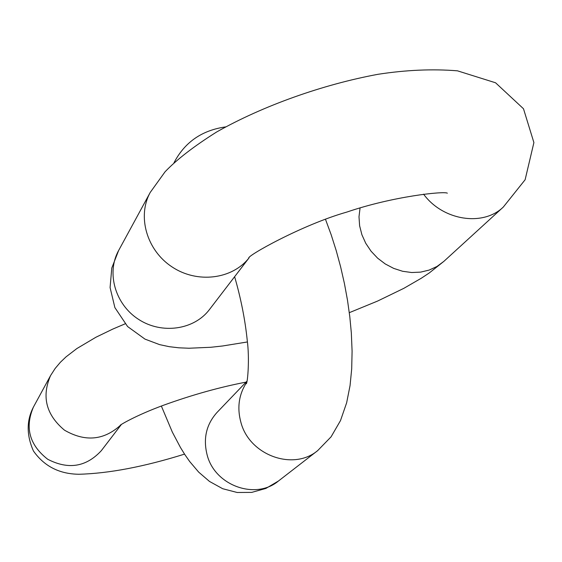 <?xml version="1.0" encoding="UTF-8"?>
<svg xmlns="http://www.w3.org/2000/svg" width="562" height="562" viewBox="0 0 562 562"><rect width="100%" height="100%" fill="white"/><g stroke="black" fill="none" stroke-linecap="round" stroke-linejoin="round"><path stroke-width="0.84" d="M325.51 219.398L331.18 234.783L336.224 250.645L340.656 266.971L344.429 283.564L347.492 300.206L349.796 316.694L351.327 332.837L352.093 351.243L351.693 368.939L350.056 385.574L346.642 402.792L340.502 420.573L331.081 436.829L317.642 450.647C293.329 471.104 249.676 455.382 241 422.708C236.869 407.843 238.808 394.327 246.816 382.153M317.642 450.647L278.429 481.03C255.654 500.166 215.134 485.709 207.238 455.332C202.952 438.817 206.205 424.528 217.002 412.466L247.034 381.113M225.699 126.886C202.615 130.145 185.699 141.519 174.951 161.006L174.087 162.65M121.266 424.633L101.272 450.731C86.112 467.057 68.248 469.895 47.686 459.245C29.435 444.985 24.679 427.598 33.418 407.092C26.449 420.517 26.456 435.15 33.439 450.984C47.32 470.78 66.175 474.054 78.75 474.265C108.775 473.478 144.034 466.769 184.54 454.124M120.886 424.893C104.019 440.404 85.213 442.168 64.468 430.169C46.105 414.791 41.469 396.603 50.552 375.606L33.418 407.092M249.008 257.916C232.169 279.391 197.164 283.726 172.021 266.901C146.71 250.343 136.973 216.328 150.251 192.394L165.095 171.754C176.805 159.496 193.995 146.239 216.658 131.979C263.149 105.677 322.862 84.504 378.008 74.296C406.045 69.969 432.529 68.81 457.461 70.826L495.565 82.783L523.489 108.761L533.9 142.586L525.119 179.749L503.327 207.034C483.004 226.816 442.905 220.585 423.572 194.164M503.327 207.034L443.818 261.407L436.997 266.458L429.192 270.069L420.664 272.12L411.7 272.528L402.61 271.27L393.695 268.39L385.279 263.971L377.643 258.183L371.061 251.207L365.75 243.29L361.893 234.712L359.617 225.769L358.999 216.77L360.052 208.017M150.251 192.394L118.589 250.582C106.204 272.907 115.175 304.393 138.568 319.371C161.8 334.587 194.108 329.908 209.429 309.585L249.05 257.874M234.621 276.701C240.936 298.52 245.158 319.869 247.28 340.748C249.598 358.352 247.8 381.261 246.402 383.698L246.423 383.642M174.951 161.006L173.988 162.748M244.899 382.336L245.208 383.031M161.357 406.045L172.351 432.143L180.479 447.528L184.842 454.581L189.689 461.528L198.695 472.143L209.493 481.437L222.692 488.715L237.178 492.488L251.72 492.389L265.868 488.441L278.429 481.03M246.079 382.118C219.749 387.162 192.345 394.826 163.872 405.111C135.337 415.515 118.589 425.792 120.268 425.357M125.094 323.838L112.779 329.086L95.962 337.221L76.846 348.566L66.07 356.835L60.387 362.265L55.16 368.447L50.552 375.606M248.811 258.113C246.037 256.405 302.082 224.751 346.902 212.057C393.231 196.243 444.184 191.01 447.345 193.18M118.589 250.582L111.789 268.039L110.082 287.554L114.887 307.618L127.602 326.543L144.982 339.118L159.622 344.632L169.267 346.684L178.842 347.808L189.008 348.236L210.926 347.267L222.601 345.981L247.399 341.963M349.304 312.676L377.636 301.042L403.86 288.32L421.381 278.183L429.347 272.893L443.818 261.407"/></g></svg>
